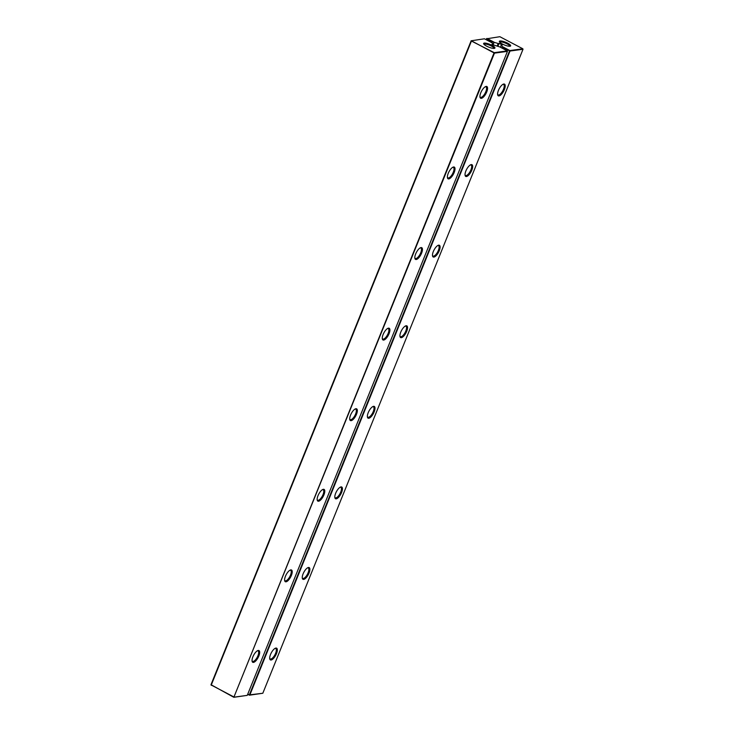 <?xml version="1.0" encoding="UTF-8"?>
<svg xmlns="http://www.w3.org/2000/svg" width="734" height="734" viewBox="0 0 734 734"><rect width="100%" height="100%" fill="white"/><g stroke="black" fill="none" stroke-linecap="round" stroke-linejoin="round"><path stroke-width="1.1" d="M471.733 40.709L484.44 38.792L491.991 42.792L493.046 44.205L491.908 44.444L499.726 46.903L507.286 50.903L494.285 52.664L471.439 41.058L211.254 685.042L234.256 697.135L247.257 695.364L507.442 51.38L494.45 53.142L233.834 697.3L493.991 53.013L494.45 53.142L471.182 40.7L210.988 684.694L233.834 697.3L247.257 695.364M211.282 685.345L210.988 684.694M492.009 45.37A6.092 1.486 -158 0 1 494.606 48.297A6.092 1.486 -158 0 1 488.725 47.114A6.092 1.486 -158 0 1 483.669 43.875A6.092 1.486 -158 0 1 486.018 43.205A6.092 1.486 -158 0 1 492.009 45.37M350.558 415.095A6.634 2.523 117.9 0 0 349.779 419.545A6.634 2.523 117.9 0 0 355.761 415.866A6.634 2.523 117.9 0 0 355.439 408.866A6.634 2.523 117.9 0 0 350.558 415.095M383.12 334.511A6.634 2.523 117.9 0 0 382.341 338.961A6.634 2.523 117.9 0 0 388.314 335.291A6.634 2.523 117.9 0 0 388.002 328.281A6.634 2.523 117.9 0 0 383.12 334.511M415.673 253.936A6.634 2.523 117.9 0 0 414.893 258.386A6.634 2.523 117.9 0 0 420.876 254.707A6.634 2.523 117.9 0 0 420.554 247.707A6.634 2.523 117.9 0 0 415.673 253.936M285.453 576.245A6.634 2.523 117.9 0 0 284.673 580.695A6.634 2.523 117.9 0 0 290.646 577.025A6.634 2.523 117.9 0 0 290.334 570.024A6.634 2.523 117.9 0 0 285.453 576.245M318.006 495.67A6.634 2.523 117.9 0 0 317.226 500.12A6.634 2.523 117.9 0 0 323.199 496.45A6.634 2.523 117.9 0 0 322.887 489.44A6.634 2.523 117.9 0 0 318.006 495.67M448.226 173.352A6.634 2.523 117.9 0 0 447.446 177.802A6.634 2.523 117.9 0 0 453.428 174.132A6.634 2.523 117.9 0 0 453.107 167.123A6.634 2.523 117.9 0 0 448.226 173.352M252.891 656.829A6.634 2.523 117.9 0 0 252.111 661.279A6.634 2.523 117.9 0 0 258.093 657.609A6.634 2.523 117.9 0 0 257.772 650.599A6.634 2.523 117.9 0 0 252.891 656.829M480.788 92.778A6.634 2.523 117.9 0 0 480.008 97.227A6.634 2.523 117.9 0 0 485.981 93.557A6.634 2.523 117.9 0 0 485.669 86.548A6.634 2.523 117.9 0 0 480.788 92.778M507.286 50.903L507.442 51.38M492.652 45.178L493.046 44.205M484.036 44.37L484.036 44.37A5.377 1.312 -158 0 1 491.431 46.059A5.377 1.312 -158 0 1 494.01 48.398A5.377 1.312 -158 0 1 494 48.398M349.714 419.077A5.918 2.248 117.9 0 0 350.173 419.6A5.918 2.248 117.9 0 0 354.935 415.435A5.918 2.248 117.9 0 0 355.715 409.15A5.918 2.248 117.9 0 0 355.017 409.067M382.276 338.493A5.918 2.248 117.9 0 0 382.726 339.025A5.918 2.248 117.9 0 0 387.488 334.851A5.918 2.248 117.9 0 0 388.268 328.575A5.918 2.248 117.9 0 0 387.58 328.493M414.829 257.918A5.918 2.248 117.9 0 0 415.288 258.441A5.918 2.248 117.9 0 0 420.041 254.276A5.918 2.248 117.9 0 0 420.83 247.991A5.918 2.248 117.9 0 0 420.132 247.908M284.608 580.236A5.918 2.248 117.9 0 0 285.058 580.759A5.918 2.248 117.9 0 0 289.82 576.594A5.918 2.248 117.9 0 0 290.6 570.309A5.918 2.248 117.9 0 0 289.912 570.226M317.161 499.652A5.918 2.248 117.9 0 0 317.62 500.184A5.918 2.248 117.9 0 0 322.373 496.01A5.918 2.248 117.9 0 0 323.162 489.734A5.918 2.248 117.9 0 0 322.465 489.651M447.382 177.334A5.918 2.248 117.9 0 0 447.841 177.867A5.918 2.248 117.9 0 0 452.603 173.692A5.918 2.248 117.9 0 0 453.383 167.416A5.918 2.248 117.9 0 0 452.685 167.334M252.046 660.811A5.918 2.248 117.9 0 0 252.505 661.343A5.918 2.248 117.9 0 0 257.267 657.169A5.918 2.248 117.9 0 0 258.047 650.893A5.918 2.248 117.9 0 0 257.35 650.81M479.944 96.76A5.918 2.248 117.9 0 0 480.394 97.283A5.918 2.248 117.9 0 0 485.156 93.117A5.918 2.248 117.9 0 0 485.936 86.832A5.918 2.248 117.9 0 0 485.247 86.759M501.9 48.049L502.295 46.554L509.846 50.554L522.847 48.793L499.845 36.7L486.715 38.783L493.973 42.636L492.899 45.306M497.111 46.132L498.166 43.508L494.56 42.444L487.009 38.443L486.312 39.783M494.56 42.444L493.973 42.636M486.587 38.608L486.147 39.7M502.295 46.554L501.239 45.141L502.377 44.902L499.092 43.379L497.891 46.361M498.166 43.508L499.092 43.379M507.735 43.233A6.092 1.486 -158 0 1 510.332 46.159A6.092 1.486 -158 0 1 504.451 44.985A6.092 1.486 -158 0 1 499.395 41.737A6.092 1.486 -158 0 1 501.744 41.076A6.092 1.486 -158 0 1 507.735 43.233M247.697 694.281L249.404 695.19L262.818 693.254L249.367 694.887L249.826 695.015L510.011 51.031L523.012 49.27L262.818 693.254M501.239 45.141L500.395 47.251M502.304 47.049L509.561 50.894L249.367 694.887L247.789 694.052M509.846 50.554L510.011 51.031L509.846 50.554M522.847 48.793L523.012 49.27M499.762 42.242A5.377 1.312 -158 0 1 499.762 42.233A5.377 1.312 -158 0 1 507.157 43.921A5.377 1.312 -158 0 1 509.735 46.26A5.377 1.312 -158 0 1 509.726 46.27M368.211 412.692A6.634 2.523 117.9 0 0 367.431 417.141A6.634 2.523 117.9 0 0 373.413 413.471A6.634 2.523 117.9 0 0 373.092 406.462A6.634 2.523 117.9 0 0 368.211 412.692M335.658 493.276A6.634 2.523 117.9 0 0 334.878 497.725A6.634 2.523 117.9 0 0 340.851 494.055A6.634 2.523 117.9 0 0 340.539 487.046A6.634 2.523 117.9 0 0 335.658 493.276M270.543 654.434A6.634 2.523 117.9 0 0 269.763 658.884A6.634 2.523 117.9 0 0 275.745 655.214A6.634 2.523 117.9 0 0 275.424 648.205A6.634 2.523 117.9 0 0 270.543 654.434M303.105 573.85A6.634 2.523 117.9 0 0 302.325 578.3A6.634 2.523 117.9 0 0 308.298 574.63A6.634 2.523 117.9 0 0 307.986 567.621A6.634 2.523 117.9 0 0 303.105 573.85M400.773 332.117A6.634 2.523 117.9 0 0 399.993 336.567A6.634 2.523 117.9 0 0 405.966 332.897A6.634 2.523 117.9 0 0 405.654 325.887A6.634 2.523 117.9 0 0 400.773 332.117M498.441 90.374A6.634 2.523 117.9 0 0 497.661 94.824A6.634 2.523 117.9 0 0 503.634 91.154A6.634 2.523 117.9 0 0 503.322 84.153A6.634 2.523 117.9 0 0 498.441 90.374M433.326 251.533A6.634 2.523 117.9 0 0 432.546 255.982A6.634 2.523 117.9 0 0 438.519 252.312A6.634 2.523 117.9 0 0 438.207 245.303A6.634 2.523 117.9 0 0 433.326 251.533M465.879 170.958A6.634 2.523 117.9 0 0 465.099 175.408A6.634 2.523 117.9 0 0 471.081 171.738A6.634 2.523 117.9 0 0 470.76 164.728A6.634 2.523 117.9 0 0 465.879 170.958M367.367 416.673A5.918 2.248 117.9 0 0 367.826 417.206A5.918 2.248 117.9 0 0 372.588 413.031A5.918 2.248 117.9 0 0 373.367 406.755A5.918 2.248 117.9 0 0 372.67 406.673M334.814 497.257A5.918 2.248 117.9 0 0 335.273 497.78A5.918 2.248 117.9 0 0 340.026 493.615A5.918 2.248 117.9 0 0 340.815 487.33A5.918 2.248 117.9 0 0 340.117 487.257M269.699 658.416A5.918 2.248 117.9 0 0 270.158 658.939A5.918 2.248 117.9 0 0 274.92 654.774A5.918 2.248 117.9 0 0 275.7 648.489A5.918 2.248 117.9 0 0 275.002 648.406M302.261 577.832A5.918 2.248 117.9 0 0 302.711 578.364A5.918 2.248 117.9 0 0 307.473 574.19A5.918 2.248 117.9 0 0 308.252 567.914A5.918 2.248 117.9 0 0 307.564 567.832M399.929 336.099A5.918 2.248 117.9 0 0 400.379 336.631A5.918 2.248 117.9 0 0 405.14 332.456A5.918 2.248 117.9 0 0 405.92 326.18A5.918 2.248 117.9 0 0 405.232 326.098M497.597 94.365A5.918 2.248 117.9 0 0 498.047 94.888A5.918 2.248 117.9 0 0 502.808 90.722A5.918 2.248 117.9 0 0 503.588 84.438A5.918 2.248 117.9 0 0 502.9 84.355M432.482 255.524A5.918 2.248 117.9 0 0 432.941 256.047A5.918 2.248 117.9 0 0 437.693 251.872A5.918 2.248 117.9 0 0 438.482 245.596A5.918 2.248 117.9 0 0 437.785 245.514M465.035 174.94A5.918 2.248 117.9 0 0 465.494 175.472A5.918 2.248 117.9 0 0 470.255 171.297A5.918 2.248 117.9 0 0 471.035 165.022A5.918 2.248 117.9 0 0 470.338 164.939"/></g></svg>
